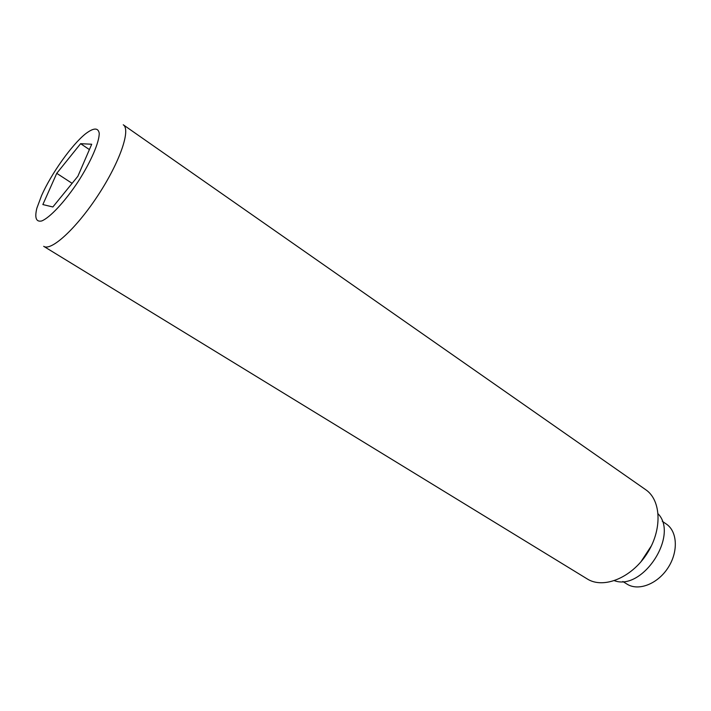 <?xml version="1.0" encoding="UTF-8"?>
<svg xmlns="http://www.w3.org/2000/svg" width="711" height="711" viewBox="0 0 711 711"><rect width="100%" height="100%" fill="white"/><g stroke="black" fill="none" stroke-linecap="round" stroke-linejoin="round"><path stroke-width="1.07" d="M662.243 521.252L666.323 524.043C677.512 531.464 678.516 551.94 667.896 567.991C657.426 584.14 638.265 591.392 627.004 584.095L622.836 581.491M80.619 143.675L91.71 144.235L77.863 176.284L52.863 206.972L42.856 204.564L56.747 173.333L80.619 143.675L89.39 149.586M72.113 183.34L56.747 173.333M658.164 513.875C678.952 535.49 642.575 591.099 614.446 580.709M651.516 545.613L640.86 561.903M645.677 489.675C661.443 500.277 662.483 530.219 646.69 554.127C631.092 578.167 603.239 589.161 587.233 578.932L43.682 246.317C51.112 251.561 76.45 228.382 98.118 195.187C119.883 162.055 131.011 129.526 123.261 124.789L645.677 489.675M41.558 195.623C51.156 173.822 71.775 144.777 85.596 133.757C93.585 127.722 98.127 127.518 99.22 133.17C99.416 142.12 90.884 161.877 77.926 181.963C64.701 201.871 50.01 217.575 41.736 220.952C36.137 222.188 34.51 217.939 36.856 208.19L41.558 195.623"/></g></svg>
